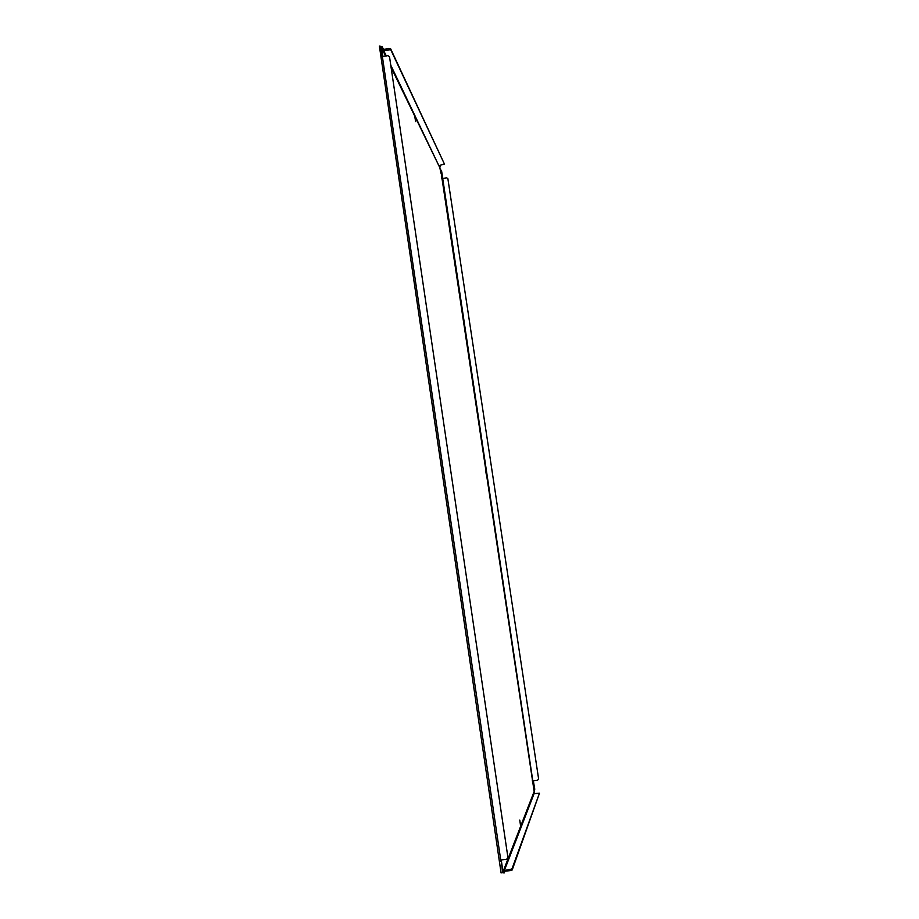 <?xml version="1.0" encoding="UTF-8"?>
<svg xmlns="http://www.w3.org/2000/svg" width="919" height="919" viewBox="0 0 919 919"><rect width="100%" height="100%" fill="white"/><g stroke="black" fill="none" stroke-linecap="round" stroke-linejoin="round"><path stroke-width="1.38" d="M532.308 780.116L532.687 782.77L532.308 780.116M500.706 860.092L500.947 861.505L500.821 860.035M441.373 176.448L441.786 178.906L441.373 176.448M534.341 792.683L440.683 169.739L440.948 173.232L439.845 167.706L391.299 67.811M485.657 470.39L486.254 474.296L485.657 470.39M414.883 117.207L415.629 121.549L414.883 117.207M519.775 820.104L520.43 824.86L519.775 820.104M502.038 865.399L503.118 871.729L502.429 871.993M381.603 47.995L382.396 53.428M380.627 46.226L379.398 46.134L501.085 872.947L502.394 872.097M382.304 56.679L382.43 55.875M502.256 872.774L502.9 871.201L501.429 861.252L502.486 871.913L501.108 872.993M390.966 65.605L439.845 167.706M381.73 48.006L382.419 47.96L386.302 55.967M441.281 170.612L442.338 177.574L441.557 170.808L440.683 169.739M442.567 177.47L534.249 790.558M534.077 793.648L503.865 871.798L503.118 871.729M502.279 872.499L504.049 872.993L504.382 870.454M501.073 859.954L506.633 859.288L507.931 857.519L389.518 56.748L387.887 55.645L381.787 56.553L380.868 46.283L379.386 46.053M389.518 56.748L507.931 857.519M382.522 55.289L381.454 46.995L382.741 55.737M381.465 47.076L382.27 46.915L383.694 49.867L382.809 48.029M439.454 165.431L440.281 166.821L439.833 165.351M439.351 165.466L444.451 164.087L390.747 49.741L383.648 50.488L383.556 49.89M534.559 789.524L533.479 781.69L534.778 789.237M533.25 780.805L537.638 780.185L538.603 778.864L447.875 178.665L446.645 177.804L442.476 178.539M510.367 869.374L512.021 868.788L539.476 793.189L512.205 869.971L510.539 870.557L510.367 869.374L504.577 870.442M539.476 793.189L533.973 793.66M504.244 871.671L504.049 872.993M502.773 871.511L501.303 861.551M383.625 49.442L388.909 48.385L389.07 49.431M388.909 48.385L390.598 48.696L390.747 49.741M390.598 48.696L444.451 164.087M442.694 177.735L441.557 170.808M538.603 778.864L447.875 178.665M534.709 793.579L534.582 792.695M504.715 870.431L504.416 872.866M510.539 870.557L504.841 871.246M512.205 869.971L512.021 868.788M503.072 871.58L533.905 792.109M385.612 56.105L381.741 48.133M500.74 860.081L382.396 56.679M383.981 50.465L383.82 49.419M504.876 870.029L505.048 871.223M379.398 46.134L501.085 872.947"/></g></svg>
